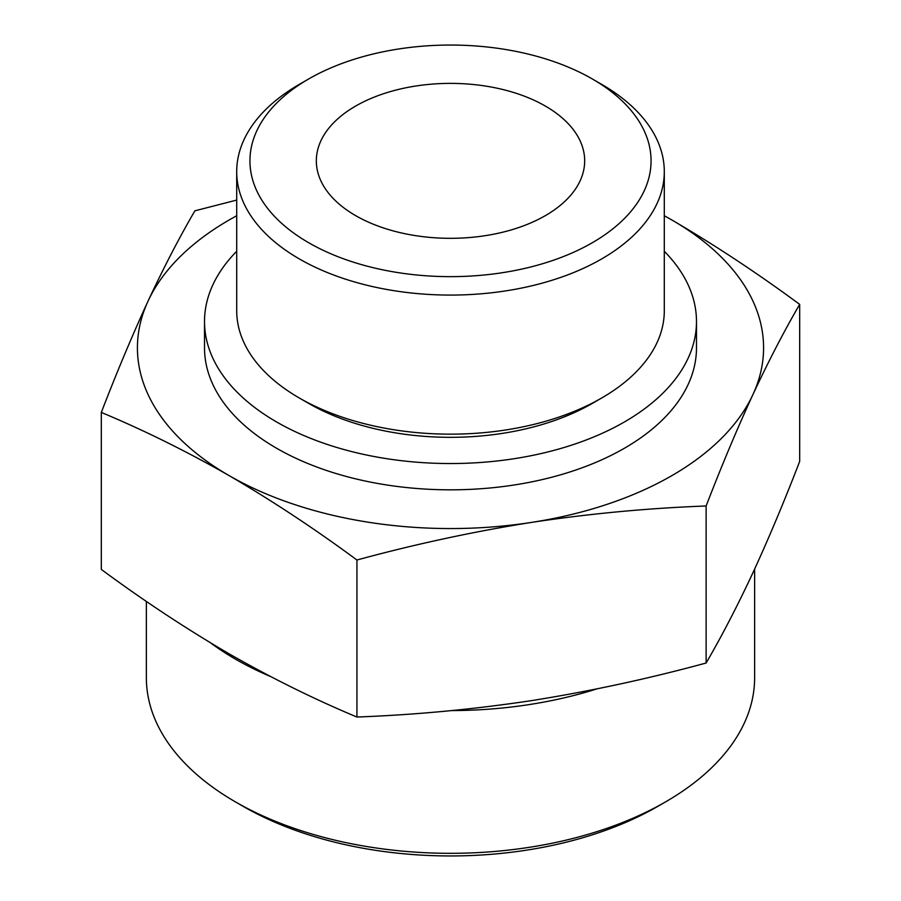 <?xml version="1.0" encoding="UTF-8"?>
<svg xmlns="http://www.w3.org/2000/svg" width="901" height="901" viewBox="0 0 901 901"><rect width="100%" height="100%" fill="white"/><g stroke="black" fill="none" stroke-linecap="round" stroke-linejoin="round"><path stroke-width="1.35" d="M101.317 412.421L101.317 569.443C143.563 600.64 186.158 628.763 229.124 653.833C271.742 678.183 314.336 699.244 356.931 717.027C415.136 714.853 473.329 709.38 531.534 700.618C589.727 691.371 647.92 678.836 706.125 663.012C721.712 636.241 737.311 606.17 752.909 572.799C768.497 538.967 784.095 501.834 799.683 461.413L799.683 304.38C784.095 331.151 768.497 361.222 752.909 394.593C737.311 428.425 721.712 465.558 706.125 505.979C647.92 508.164 589.727 513.626 531.534 522.4C473.329 531.635 415.136 544.17 356.931 560.005C314.686 528.808 272.091 500.686 229.124 475.615C186.507 451.266 143.912 430.205 101.317 412.421C116.905 371.989 132.503 334.857 148.091 301.024C163.689 267.665 179.288 237.594 194.875 210.823L236.704 200.078M664.296 215.767A313.075 180.752 180 0 1 671.876 219.99C714.493 244.847 757.088 272.98 799.683 304.38M671.876 219.99A313.075 180.752 180 0 1 752.909 394.593A313.075 180.752 180 0 1 531.534 522.4A313.075 180.752 180 0 1 229.124 475.615A313.075 180.752 180 0 1 148.091 301.024A313.075 180.752 180 0 1 236.704 215.767M592.317 78.961A200.563 115.801 180 0 1 592.329 78.973A200.563 115.801 180 0 1 592.317 242.729A200.563 115.801 180 0 1 308.683 242.729A200.563 115.801 180 0 1 308.671 78.973A200.563 115.801 180 0 1 592.317 78.961L601.677 84.367A213.796 123.437 180 0 1 664.296 171.652A213.796 123.437 180 0 1 450.5 295.077A213.796 123.437 180 0 1 236.704 171.652A213.796 123.437 180 0 1 299.323 84.367L308.671 78.973M545.375 106.07A134.17 77.463 180 0 1 584.67 160.851A134.17 77.463 180 0 1 450.5 238.314A134.17 77.463 180 0 1 316.33 160.851A134.17 77.463 180 0 1 399.154 89.278A134.17 77.463 180 0 1 545.375 106.07M754.633 569.072L754.633 677.743A304.133 175.582 180 0 1 665.557 801.89L657.798 806.372A293.152 169.253 180 0 1 243.202 806.372L235.443 801.89A304.133 175.582 180 0 1 146.367 677.743L146.367 601.406M665.557 801.89A304.133 175.582 180 0 1 235.443 801.89M596.867 688.893A304.133 175.582 180 0 1 451.897 710.574M270.649 676.572A304.133 175.582 180 0 1 210.496 642.83M664.296 251.289A245.984 142.02 180 0 1 696.484 321.522L696.484 347.809A245.984 142.02 180 0 1 450.5 489.829A245.984 142.02 180 0 1 204.516 347.809L204.516 321.522A245.984 142.02 180 0 1 236.704 251.289M696.484 321.522A245.984 142.02 180 0 1 450.5 463.542A245.984 142.02 180 0 1 204.516 321.522M664.296 171.652L664.296 310.721A213.796 123.437 180 0 1 601.677 398.005L592.329 403.4A200.563 115.801 180 0 1 308.671 403.4L299.323 398.005A213.796 123.437 180 0 1 236.704 310.721L236.704 171.652M601.677 398.005A213.796 123.437 180 0 1 299.323 398.005M706.125 505.979L706.125 663.012M356.931 560.005L356.931 717.027M592.329 78.973L601.677 84.367"/></g></svg>
